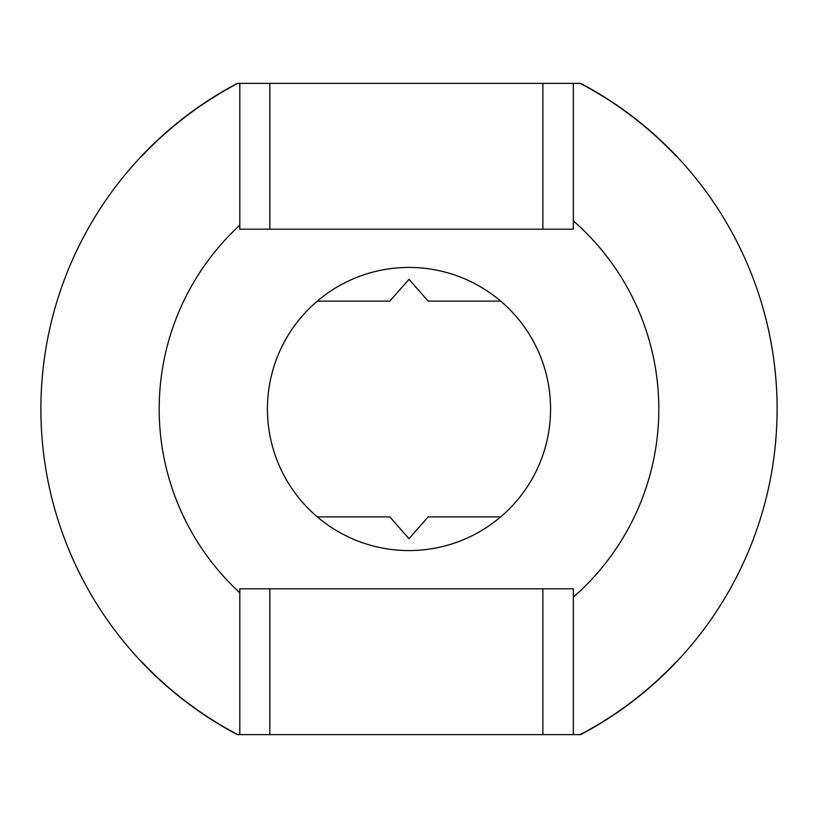 <?xml version="1.0" encoding="UTF-8"?>
<svg xmlns="http://www.w3.org/2000/svg" width="818" height="818" viewBox="0 0 818 818"><rect width="100%" height="100%" fill="white"/><g stroke="black" fill="none" stroke-linecap="round" stroke-linejoin="round"><path stroke-width="1.23" d="M317.323 516.884A141.575 141.575 0 0 0 500.677 516.884L428.172 516.884L409 538.694L389.828 516.884L317.323 516.884M267.425 409A141.575 141.575 0 0 0 409 550.575A141.575 141.575 0 0 0 550.575 409A141.575 141.575 0 0 0 409 267.425A141.575 141.575 0 0 0 267.425 409M239.807 225.216L239.807 229.193L573.326 229.193L573.326 220.85A249.797 249.797 0 0 1 573.326 597.15L573.326 588.807L239.807 588.807L239.807 592.784A249.797 249.797 0 0 1 239.807 225.216L239.807 83.375L237.793 83.375A367.896 367.896 0 0 0 141.933 155.972L141.647 155.972A368.1 368.1 0 0 0 141.647 662.028L141.933 662.028A367.896 367.896 0 0 0 237.793 734.625L237.343 734.625A368.1 368.1 0 0 1 141.647 662.028L141.933 662.028M141.933 155.972L141.647 155.972A368.1 368.1 0 0 1 237.343 83.375L237.793 83.375M269.848 229.193L269.848 83.375L580.657 83.375A368.1 368.1 0 0 1 676.353 155.972L676.067 155.972A367.896 367.896 0 0 0 580.207 83.375L573.326 83.375L573.326 220.85M573.326 597.15L573.326 734.625L580.207 734.625A367.896 367.896 0 0 0 676.067 662.028L676.353 662.028A368.1 368.1 0 0 0 676.353 155.972L676.067 155.972M269.848 83.375L239.807 83.375M239.807 592.784L239.807 734.625L580.657 734.625A368.1 368.1 0 0 0 676.353 662.028L676.067 662.028M542.896 83.375L542.896 229.193M542.896 588.807L542.896 734.625M269.848 734.625L269.848 588.807M500.677 301.116L428.172 301.116L409 279.306L389.828 301.116L317.323 301.116M239.807 734.625L237.793 734.625"/></g></svg>
